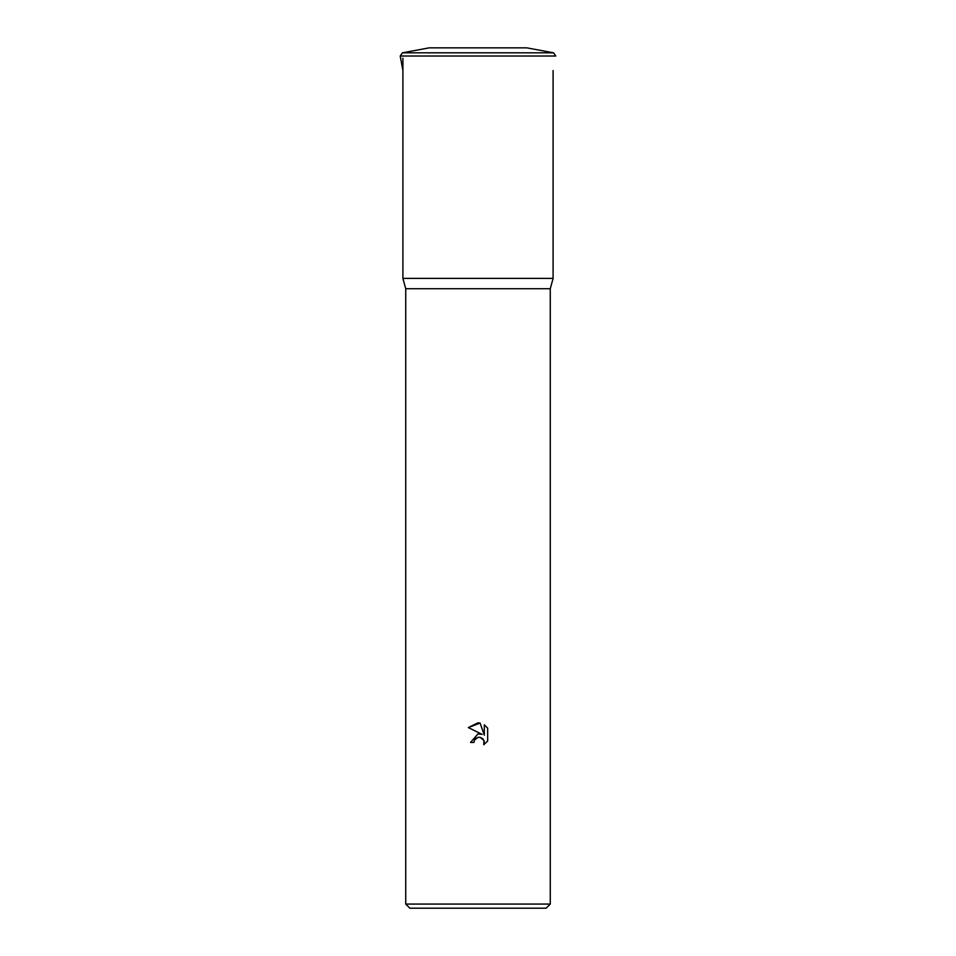<?xml version="1.0" encoding="UTF-8"?>
<svg xmlns="http://www.w3.org/2000/svg" width="956" height="956" viewBox="0 0 956 956"><rect width="100%" height="100%" fill="white"/><g stroke="black" fill="none" stroke-linecap="round" stroke-linejoin="round"><path stroke-width="1.43" d="M402.428 52.819L429.22 47.848L526.78 47.848L553.572 52.819L402.428 52.819L400.217 56.022L555.783 56.022L553.572 52.819M402.906 70.517L400.217 56.022M553.094 278.387L550.274 288.712L405.726 288.712L402.906 278.387L553.094 278.387L553.094 70.517M473.937 742.43L470.519 742.43L478 733.885L482.147 734.387L468.332 727.576L478 722.82L480.091 723.047L484.31 735.188L484.31 724.791L487.668 728.173L487.668 740.996L483.772 744.724L483.927 740.41L480.127 737.303L478 737.327L474.487 740.075L473.937 742.43L474.487 740.075L476.267 738.068M550.274 904.065L546.139 908.2L409.861 908.2L405.726 904.065L550.274 904.065L550.274 288.712M477.689 737.411L480.127 737.303L482.804 738.725L484.226 741.402L483.772 744.724L487.668 740.996M482.147 734.387L478.944 733.814M478 733.885L470.519 742.43M487.668 728.173L484.31 724.791M480.091 723.047L468.332 727.576M429.22 47.848L525.776 47.848M405.726 288.712L405.726 904.065M402.906 58.185L402.906 278.387"/></g></svg>

